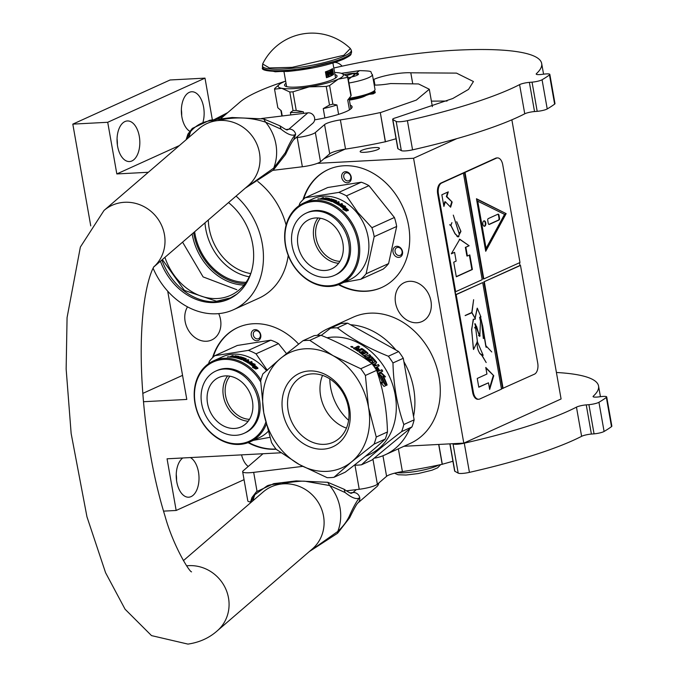 <?xml version="1.0" encoding="UTF-8"?>
<svg xmlns="http://www.w3.org/2000/svg" width="678" height="678" viewBox="0 0 678 678"><rect width="100%" height="100%" fill="white"/><g stroke="black" fill="none" stroke-linecap="round" stroke-linejoin="round"><path stroke-width="1.02" d="M335.127 326.135A69.266 56.105 -114.4 0 0 327.72 328.754A69.266 56.105 -114.4 0 0 317.228 335.364M327.72 328.754L353.128 317.219A69.266 56.105 65.6 0 1 369.908 313.168A69.266 56.105 65.6 0 1 436.615 367.027A69.266 56.105 65.6 0 1 410.376 443.361L384.968 454.896A69.266 56.105 -114.4 0 0 409.732 428.759M160.423 261.233A57.672 46.714 -114.4 0 0 214.757 302.532A57.672 46.714 -114.4 0 0 228.732 299.159A57.672 46.714 -114.4 0 0 253.657 255.335A57.672 46.714 -114.4 0 0 228.52 202.586M153.118 268.268A69.266 56.105 -114.4 0 0 233.52 309.71A69.266 56.105 -114.4 0 0 236.054 196.095M229.528 298.778A57.672 46.714 65.6 0 1 216.367 301.803A57.672 46.714 -114.4 0 1 161.847 260.005M90.75 225.893L72.809 124.125L107.717 122.286L116.828 173.941L179.373 145.558M116.828 173.941L148.346 172.28M257.801 181.501A69.266 56.105 65.6 0 1 286.108 225.071M288.218 255.428A69.266 56.105 65.6 0 1 258.928 298.184L233.52 309.71M251.199 272.361A54.96 44.519 65.6 0 1 230.664 295.303A54.96 44.519 65.6 0 1 217.35 298.523A54.96 44.519 -114.4 0 1 164.923 257.352M409.597 281.311A21.382 17.323 -114.4 0 0 404.419 282.565A21.382 17.323 -114.4 0 0 396.316 306.134A21.382 17.323 -114.4 0 0 416.911 322.762A21.382 17.323 -114.4 0 0 422.089 321.508A21.382 17.323 -114.4 0 0 430.191 297.939A21.382 17.323 -114.4 0 0 409.597 281.311M187.518 306.863A21.382 17.323 -114.4 0 0 187.984 329.516A21.382 17.323 -114.4 0 0 206.485 341.246A21.382 17.323 -114.4 0 0 211.663 339.992A21.382 17.323 -114.4 0 0 218.714 313.626M276.09 449.209A64.749 52.443 65.6 0 1 275.615 449.243A64.749 52.443 65.6 0 1 248.063 442.658M212.536 357.721A64.749 52.443 65.6 0 1 237.792 327.533A64.749 52.443 65.6 0 1 253.479 323.737A64.749 52.443 65.6 0 1 298.591 344.077M302.973 199.756A64.749 52.443 65.6 0 1 328.228 169.568A64.749 52.443 65.6 0 1 343.924 165.771A64.749 52.443 65.6 0 1 406.275 216.121A64.749 52.443 65.6 0 1 381.748 287.48A64.749 52.443 65.6 0 1 366.052 291.277A64.749 52.443 65.6 0 1 338.508 284.692M317.38 163.347L413.572 158.262L463.803 443.124L403.935 446.285M143.456 401.723L186.797 399.435L167.703 291.159M280.845 452.794L167.059 458.803L176.17 510.466L163.525 511.136M72.809 124.125L170.093 79.979L205.002 78.131L212.375 119.938M511.865 119.82L561.087 398.969L463.803 443.124M203.069 121.854A20.323 11.365 87 0 0 202.069 101.471A20.323 11.365 87 0 0 191.679 91.759A20.323 11.365 87 0 0 189.281 92.361A20.323 11.365 87 0 0 181.357 111.133A20.323 11.365 87 0 0 189.696 131.235M131.905 160.957A20.323 11.365 87 0 0 139.6 138.473A20.323 11.365 87 0 0 127.362 120.955A20.323 11.365 87 0 0 124.955 121.548A20.323 11.365 87 0 0 117.269 144.033A20.323 11.365 87 0 0 129.506 161.55A20.323 11.365 87 0 0 131.905 160.957M107.717 122.286L205.002 78.131M194.637 231.766A52.401 42.443 -114.4 0 0 246.055 282.294M204.976 222.867A52.401 42.443 -114.4 0 0 249.284 276.802M275.946 449.031A64.749 52.443 65.6 0 1 248.589 442.463M213.121 357.162A64.749 52.443 65.6 0 1 238.029 327.423M381.985 287.37A64.749 52.443 65.6 0 1 366.535 291.057A64.749 52.443 65.6 0 1 339.025 284.497M303.566 199.196A64.749 52.443 65.6 0 1 328.474 169.458M364.561 152.304A9.789 1.737 170 0 1 360.145 151.635A9.789 1.737 170 0 1 365.035 149.211A9.789 1.737 170 0 1 375.01 147.567A9.789 1.737 170 0 1 379.426 148.236A9.789 1.737 170 0 1 374.536 150.66A9.789 1.737 170 0 1 364.561 152.304M413.572 158.262L456.803 138.643M324.008 158.711L345.034 149.168M142.778 393.409L182.552 375.366M176.17 510.466L244.055 479.66M241.554 454.87A20.323 11.365 87 0 0 248.241 466.456M182.806 457.972A20.323 11.365 87 0 0 176.619 480.939A20.323 11.365 87 0 0 188.687 497.203A20.323 11.365 87 0 0 191.094 496.601A20.323 11.365 87 0 0 199.01 477.583A20.323 11.365 87 0 0 190.399 457.574M384.968 454.896A69.266 56.105 -114.4 0 1 375.62 457.972L374.332 458.04M413.538 416.436A69.266 56.105 -114.4 0 0 403.885 361.679M395.842 349.975A69.266 56.105 -114.4 0 0 350.492 324.737M181.373 109.658A20.323 11.365 -93 0 1 181.687 115.65M117.057 138.854A20.323 11.365 -93 0 1 117.37 144.838M208.307 219.994A49.384 40.002 -114.4 0 0 250.724 273.581M257.004 340.737A5.721 4.636 -114.4 0 0 260.759 334.94A5.721 4.636 -114.4 0 0 255.047 329.644A5.721 4.636 -114.4 0 0 251.284 335.441A5.721 4.636 -114.4 0 0 257.004 340.737M393.172 249.292A5.721 4.636 -114.4 0 0 396.24 256.776A5.721 4.636 -114.4 0 0 402.359 254.403A5.721 4.636 -114.4 0 0 399.291 246.919A5.721 4.636 -114.4 0 0 393.172 249.292M347.441 182.772A5.721 4.636 -114.4 0 0 351.204 176.975A5.721 4.636 -114.4 0 0 345.483 171.678A5.721 4.636 -114.4 0 0 341.729 177.475A5.721 4.636 -114.4 0 0 347.441 182.772M176.238 474.498A20.323 11.365 -93 0 1 176.551 480.49M256.106 330.737A4.212 3.415 65.6 0 1 260.166 334.017A4.212 3.415 65.6 0 1 258.572 338.669A4.212 3.415 65.6 0 1 257.547 338.915A4.212 3.415 -114.4 0 1 253.487 335.635A4.212 3.415 -114.4 0 1 255.089 330.991A4.212 3.415 -114.4 0 1 256.106 330.737M401.952 253.36A4.212 3.415 65.6 0 1 400.308 255.318A4.212 3.415 65.6 0 1 396.299 254.182A4.212 3.415 65.6 0 1 395.189 249.597A4.212 3.415 -114.4 0 1 396.825 247.639A4.212 3.415 -114.4 0 1 400.842 248.775A4.212 3.415 -114.4 0 1 401.952 253.36M346.543 172.771A4.212 3.415 65.6 0 1 350.611 176.051A4.212 3.415 65.6 0 1 349.009 180.704A4.212 3.415 65.6 0 1 347.992 180.95A4.212 3.415 -114.4 0 1 343.924 177.67A4.212 3.415 -114.4 0 1 345.526 173.026A4.212 3.415 -114.4 0 1 346.543 172.771M236.8 289.692L203.095 276.895L182.577 242.148M236.808 294.193L230.393 297.905L216.528 301.261L184.441 290.404L162.356 259.564M342.136 66.156A30.112 14.645 85.8 0 0 334.924 62.435M353.06 98.624A22.891 4.06 -10 0 0 369.739 94.089M371.866 93.072A22.891 4.06 -10 0 0 373.79 91.589L374.756 90.259A24.094 4.271 -10 0 0 375.01 89.428L372.392 74.546C368.993 71.665 375.79 71.139 359.764 70.614L341.373 73.326M349.28 98.276A24.094 4.271 -10 0 0 374.756 90.259M348.356 79.563L359.408 70.698L341.466 73.36A33.129 5.873 -10 0 0 339.822 72.953A33.129 5.873 -10 0 0 334.585 72.487M348.034 77.724A10.543 1.873 -10 0 0 358.416 74.343A10.543 1.873 -10 0 0 353.78 73.258A10.543 1.873 -10 0 0 344.543 74.648M358.298 74.478L353.738 73.385L346.322 75.648M353.738 73.385L354.255 76.3M349.39 100.107L357.976 96.632M366.256 94.42L373.171 93.878L375.273 92.666L374.493 90.623M349.238 99.217L353.204 97.607M370.908 93.123L373.053 92.988L375.12 91.793M260.699 381.909A43.519 35.248 65.6 0 0 256.513 375.841A43.519 35.248 -114.4 0 0 204.502 368.137A43.519 35.248 -114.4 0 0 206.01 427.343A43.519 35.248 65.6 0 0 265.734 422.411M260.954 379.909A44.417 35.985 65.6 0 0 257.521 375.087A44.417 35.985 -114.4 0 0 213.384 360.925A44.417 35.985 -114.4 0 0 205.968 427.657A44.417 35.985 65.6 0 0 250.106 441.827L259.267 437.666A44.417 35.985 65.6 0 0 268.073 431.522M266.225 424.487A44.417 35.985 65.6 0 1 250.106 441.827M253.343 440.353L269.81 437.352M267.352 370.383L256.021 353.831A49.689 40.248 -114.4 0 0 248.351 350.382L214.816 355.687A49.689 40.248 -114.4 0 0 209.409 361.204L208.587 363.679M256.021 353.831L278.514 343.627L286.48 353.585M278.514 343.627A49.689 40.248 -114.4 0 0 270.844 340.178L248.351 350.382M214.816 355.687L237.308 345.475L270.844 340.178M266.437 370.62A44.417 35.985 -114.4 0 0 222.554 356.772L213.384 360.925M251.343 363.425L251.546 362.933L255.174 364.357L251.343 363.425L250.275 363.908M256.92 367.815A43.816 35.493 -114.4 0 0 253.123 364.645L253.343 364.171A44.417 35.985 -114.4 0 1 257.826 367.976L256.047 367.671A44.417 35.985 -114.4 0 0 251.53 364.001L249.512 363.857L251.546 362.933M257.716 368.569L255.75 368.239L256.03 367.807L258.004 368.146L255.945 369.078L252.402 367.273L254.242 367.527L253.784 367.942M255.75 368.239A43.816 35.493 -114.4 0 0 251.292 364.603L250.504 364.544M256.03 367.807A44.417 35.985 -114.4 0 0 251.513 364.12L251.292 364.603M254.242 367.527A44.417 35.985 -114.4 0 0 249.699 363.984L251.513 364.12M237.147 357.518L237.851 356.628L237.147 357.518A43.816 35.493 -114.4 0 0 236.563 357.399M237.156 356.942A44.417 35.985 -114.4 0 0 235.376 356.62L235.385 356.992M235.376 356.62L234.783 356.891A44.417 35.985 -114.4 0 1 236.563 357.213L236.554 357.789A43.816 35.493 -114.4 0 0 235.808 357.645M235.808 357.848L235.808 357.45A44.417 35.985 -114.4 0 0 233.715 357.094L233.724 357.45M243.436 359.238L241.715 359.687A44.417 35.985 -114.4 0 0 233.122 357.365L233.715 357.094M243.495 358.874A44.417 35.985 -114.4 0 0 241.783 358.23L241.724 358.696M243.199 359.348A43.816 35.493 -114.4 0 0 242.241 358.976L241.749 359.704M245.182 358.891L245.182 358.891A44.417 35.985 -114.4 0 0 242.571 357.874L241.783 358.23M251.563 362.315A43.816 35.493 -114.4 0 0 251.063 361.993L251.25 361.493A44.417 35.985 -114.4 0 1 252.131 362.052L248.589 363.255A44.417 35.985 -114.4 0 0 243.139 360.298L245.233 359.001L243.309 360.365M251.25 361.493L249.682 362.62A43.816 35.493 -114.4 0 0 248.14 361.713M251.063 361.993L249.682 362.62M249.86 362.12A44.417 35.985 -114.4 0 0 247.784 360.908L247.631 361.425M247.784 360.908L247.19 361.179A44.417 35.985 -114.4 0 1 249.267 362.391L248.343 363.077A43.816 35.493 -114.4 0 0 246.953 362.255M249.267 362.391L248.589 363.12M248.19 360.365A43.816 35.493 -114.4 0 0 247.758 360.145L247.902 359.611A44.417 35.985 -114.4 0 1 248.809 360.086L246.233 361.255A44.417 35.985 -114.4 0 1 248.529 362.569L248.767 362.611M246.233 361.255L246.08 361.764M247.902 359.611L246.377 360.772A43.816 35.493 -114.4 0 0 245.911 360.543L245.046 361.238M247.758 360.145L246.377 360.772M246.521 360.247A44.417 35.985 -114.4 0 0 245.309 359.662L245.199 360.154M246.224 359.247L245.309 359.662M246.038 359.332A43.816 35.493 -114.4 0 0 245.258 358.993M246.309 358.857A44.417 35.985 -114.4 0 0 242.444 357.357L242.393 357.848M241.521 359.611L242.19 358.865A44.417 35.985 -114.4 0 0 240.47 358.255L242.444 357.357M241.809 357.348L241.741 357.908L242.385 357.925M241.843 359.154L241.749 359.696M241.597 359.137A44.417 35.985 -114.4 0 0 238.885 358.221L238.842 358.662M240.673 357.408A43.816 35.493 -114.4 0 0 240.47 357.348L240.504 356.781A44.417 35.985 -114.4 0 1 241.453 357.052L238.885 358.221M240.504 356.781L237.902 358.374M240.47 357.348L238.088 358.433M237.936 357.95A44.417 35.985 -114.4 0 0 236.978 357.713L236.961 358.12M239.139 356.73L236.978 357.713M239.148 356.45A44.417 35.985 -114.4 0 0 235.105 355.781L235.13 356.12M238.707 356.925A43.816 35.493 -114.4 0 0 237.851 356.755M235.105 355.781L233.342 356.798M233.317 356.365A44.417 35.985 -114.4 0 0 232.325 356.289L232.351 356.603M232.156 356.153L233.291 355.645A44.417 35.985 -114.4 0 0 232.291 355.611L232.351 356.069M232.096 356.314L231.571 356.552M232.291 355.611L231.02 356.348M231.317 356.959L230.334 357.111L230.266 356.526L231.274 356.552M237.851 356.628L237.792 356.552A44.417 35.985 -114.4 0 0 235.054 356.111L232.325 357.264A44.417 35.985 -114.4 0 0 229.545 357.052L229.384 357.043M229.545 357.052L230.266 356.526M228.706 356.738L227.596 356.984L228.732 356.899M227.367 356.984L228.842 356.857L227.503 357.043M235.808 357.45L236.563 357.213M245.428 360.738L245.182 360.713A44.417 35.985 -114.4 0 0 244.266 360.272L244.156 360.764M245.283 361.272L245.919 360.51A44.417 35.985 -114.4 0 0 244.716 359.933L244.266 360.272M230.876 356.814L231.308 356.535A44.417 35.985 -114.4 0 1 232.715 356.636L232.122 356.908A44.417 35.985 -114.4 0 0 230.876 356.814L230.91 357.128M232.715 356.636L232.749 357.069M241.741 357.908L240.766 358.357M249.496 419.318A25.501 20.662 65.6 0 1 227.884 403.13A25.501 20.662 65.6 0 1 229.918 376.205M248.19 421.233A27.103 21.95 65.6 0 1 225.85 404.046A27.103 21.95 65.6 0 1 227.63 375.926M246.639 423.013A27.103 21.95 65.6 0 1 241.173 426.86A27.103 21.95 65.6 0 1 211.909 414.877A27.103 21.95 65.6 0 1 213.307 381.341A27.103 21.95 -114.4 0 1 218.774 377.502A27.103 21.95 -114.4 0 1 248.046 389.477A27.103 21.95 -114.4 0 1 246.639 423.013M244.105 433.301L245.385 432.717A34.18 27.688 65.6 0 0 252.284 427.869A34.18 27.688 -114.4 0 0 254.047 385.579A34.18 27.688 -114.4 0 0 217.138 370.468L215.85 371.052A34.18 27.688 -114.4 0 0 208.96 375.9A34.18 27.688 65.6 0 0 207.188 418.199A34.18 27.688 65.6 0 0 244.105 433.301A34.18 27.688 65.6 0 0 250.996 428.454A34.18 27.688 -114.4 0 0 252.758 386.163A34.18 27.688 -114.4 0 0 215.85 371.052M346.958 217.875A43.519 35.248 -114.4 0 0 294.947 210.172A43.519 35.248 -114.4 0 0 296.456 269.378A43.519 35.248 65.6 0 0 348.458 277.082A43.519 35.248 65.6 0 0 346.958 217.875M340.542 283.853A44.417 35.985 65.6 0 0 347.958 217.121A44.417 35.985 -114.4 0 0 303.829 202.959A44.417 35.985 -114.4 0 0 296.413 269.691A44.417 35.985 65.6 0 0 340.542 283.853L349.704 279.7A44.417 35.985 65.6 0 0 357.128 212.968A44.417 35.985 -114.4 0 0 312.99 198.798L303.829 202.959M394.41 217.485L371.917 227.698L357.798 212.417L346.458 195.866L368.951 185.662L394.41 217.485A49.689 40.248 65.6 0 1 396.672 226.452L388.596 263.581A49.689 40.248 65.6 0 1 383.189 269.09L360.696 279.302L343.788 282.387M388.596 263.581L366.103 273.785A49.689 40.248 65.6 0 1 360.696 279.302M396.672 226.452L374.18 236.656L366.103 273.785M371.917 227.698A49.689 40.248 65.6 0 1 374.18 236.656M346.458 195.866A49.689 40.248 -114.4 0 0 338.788 192.416L305.261 197.722A49.689 40.248 -114.4 0 0 299.854 203.239L299.023 205.714M368.951 185.662A49.689 40.248 -114.4 0 0 361.289 182.213L338.788 192.416M305.261 197.722L327.754 187.509L361.289 182.213M341.788 205.459L341.992 204.968L345.619 206.392L341.788 205.459L340.712 205.942M347.356 209.849A43.816 35.493 -114.4 0 0 343.56 206.68L343.788 206.205A44.417 35.985 -114.4 0 1 348.263 210.002L346.492 209.705A44.417 35.985 -114.4 0 0 341.966 206.036L339.949 205.892L341.992 204.968M348.153 210.604L346.187 210.273L346.466 209.841L348.45 210.18L346.39 211.112L342.839 209.307L344.687 209.561L344.229 209.977M346.187 210.273A43.816 35.493 -114.4 0 0 341.737 206.637L340.941 206.578M346.466 209.841A44.417 35.985 -114.4 0 0 341.949 206.154L341.737 206.637M344.687 209.561A44.417 35.985 -114.4 0 0 340.136 206.019L341.949 206.154M327.584 199.552L328.288 198.662L327.584 199.552A43.816 35.493 -114.4 0 0 326.999 199.434M327.601 198.976A44.417 35.985 -114.4 0 0 325.821 198.654L325.83 199.027M325.821 198.654L325.228 198.925A44.417 35.985 -114.4 0 1 326.999 199.247L326.991 199.824A43.816 35.493 -114.4 0 0 326.245 199.679M326.245 199.883L326.254 199.485A44.417 35.985 -114.4 0 0 324.152 199.129L324.169 199.485M333.873 201.273L332.152 201.722A44.417 35.985 -114.4 0 0 323.559 199.4L324.152 199.129M333.94 200.908A44.417 35.985 -114.4 0 0 332.228 200.264L332.169 200.73M333.644 201.383A43.816 35.493 -114.4 0 0 332.678 201.01M336.483 201.366A43.816 35.493 -114.4 0 0 335.695 201.027L335.618 200.925A44.417 35.985 -114.4 0 0 333.017 199.908L332.228 200.264M342 204.349A43.816 35.493 -114.4 0 0 341.5 204.027L341.687 203.527A44.417 35.985 -114.4 0 1 342.568 204.086L339.034 205.29A44.417 35.985 -114.4 0 0 333.584 202.332L335.618 200.925M335.593 201.552L335.703 201.01L333.746 202.4M341.687 203.527L340.119 204.654A43.816 35.493 -114.4 0 0 338.576 203.747M341.5 204.027L340.119 204.654M340.305 204.154A44.417 35.985 -114.4 0 0 338.229 202.942L338.076 203.459M338.229 202.942L337.636 203.214A44.417 35.985 -114.4 0 1 339.712 204.425L338.788 205.112A43.816 35.493 -114.4 0 0 337.39 204.29M339.712 204.425L339.025 205.154M338.627 202.4A43.816 35.493 -114.4 0 0 338.203 202.18L338.339 201.646A44.417 35.985 -114.4 0 1 339.246 202.12L336.669 203.281A44.417 35.985 -114.4 0 1 338.966 204.603L339.212 204.646M336.669 203.281L336.525 203.798M338.339 201.646L336.822 202.807A43.816 35.493 -114.4 0 0 336.356 202.578M338.203 202.18L336.822 202.807M336.958 202.273A44.417 35.985 -114.4 0 0 335.754 201.697L335.635 202.188M336.669 201.281L335.754 201.697M336.754 200.891A44.417 35.985 -114.4 0 0 332.89 199.391L332.83 199.883M332.678 201.002L332.186 201.73L332.627 200.9A44.417 35.985 -114.4 0 0 330.906 200.29L332.89 199.391M332.245 199.383L332.186 199.942L332.822 199.959M331.957 201.646L332.034 201.171A44.417 35.985 -114.4 0 0 329.322 200.256L329.279 200.688M331.11 199.442A43.816 35.493 -114.4 0 0 330.906 199.383L330.949 198.815A44.417 35.985 -114.4 0 1 331.898 199.086L329.322 200.256M330.949 198.815L328.347 200.408M330.906 199.383L328.533 200.468M328.372 199.985A44.417 35.985 -114.4 0 0 327.423 199.747L327.398 200.154M329.584 198.764L327.423 199.747M329.593 198.484A44.417 35.985 -114.4 0 0 325.55 197.815L325.567 198.154M329.144 198.959A43.816 35.493 -114.4 0 0 328.288 198.79M325.55 197.815L323.779 198.832M323.753 198.4A44.417 35.985 -114.4 0 0 322.762 198.323L322.796 198.637M322.592 198.188L323.728 197.671A44.417 35.985 -114.4 0 0 322.728 197.645L322.787 198.103M322.533 198.349L322.008 198.586M322.728 197.645L321.465 198.383M320.77 199.12L320.702 198.561L321.719 198.586M320.779 199.146L321.762 198.993M328.288 198.662L328.228 198.586A44.417 35.985 -114.4 0 0 325.499 198.146L322.762 199.298A44.417 35.985 -114.4 0 0 319.982 199.086L319.821 199.078M319.982 199.086L320.702 198.561M319.152 198.773L318.033 199.018L319.177 198.934M317.812 199.018L319.287 198.891L317.94 199.078M326.254 199.485L326.999 199.247M334.712 202.307L335.161 201.968A44.417 35.985 -114.4 0 1 336.364 202.544L335.618 202.747A44.417 35.985 -114.4 0 0 334.712 202.307L334.593 202.798M335.483 203.273L336.364 202.544M321.321 198.849L321.753 198.569A44.417 35.985 -114.4 0 1 323.16 198.671L322.567 198.942A44.417 35.985 -114.4 0 0 321.321 198.849L321.347 199.162M323.16 198.671L323.186 199.103M332.186 199.942L331.203 200.391M339.932 261.352A25.501 20.662 65.6 0 1 318.329 245.156A25.501 20.662 65.6 0 1 320.363 218.24M338.636 263.267A27.103 21.95 65.6 0 1 316.295 246.08A27.103 21.95 65.6 0 1 318.067 217.96M337.085 265.047A27.103 21.95 65.6 0 1 331.618 268.895A27.103 21.95 65.6 0 1 302.346 256.911A27.103 21.95 65.6 0 1 303.752 223.376A27.103 21.95 -114.4 0 1 309.219 219.536A27.103 21.95 -114.4 0 1 338.483 231.512A27.103 21.95 -114.4 0 1 337.085 265.047M334.542 275.336L335.83 274.751A34.18 27.688 65.6 0 0 342.721 269.903A34.18 27.688 -114.4 0 0 344.492 227.613A34.18 27.688 -114.4 0 0 307.575 212.502L306.286 213.087A34.18 27.688 -114.4 0 0 299.396 217.935A34.18 27.688 65.6 0 0 297.634 260.233A34.18 27.688 65.6 0 0 334.542 275.336A34.18 27.688 65.6 0 0 341.432 270.488A34.18 27.688 -114.4 0 0 343.204 228.198A34.18 27.688 -114.4 0 0 306.286 213.087M363.069 354.018A45.172 36.587 -114.4 0 0 362.959 354.458L363.959 353.67A62.486 50.621 65.6 0 0 361.569 351.746L362.476 351.331L362.247 351.806A61.884 50.13 65.6 0 1 364.603 353.704L365.654 352.899M354.687 347.721A47.731 38.663 -114.4 0 0 354.382 348.297M329.822 378.909A47.731 38.663 -114.4 0 0 348.602 420.292M355.958 349.111A51.647 41.833 -114.4 0 0 355.942 349.145L355.848 349.407A61.884 50.13 65.6 0 1 357.603 350.568L358.713 349.67L357.603 350.568M385.274 439.03L374.07 444.115L351.687 461.769A63.24 51.223 -114.4 0 1 326.949 471.363A63.24 51.223 -114.4 0 1 299.32 464.532L327.135 477.668A70.766 57.325 -114.4 0 0 330.559 477.609A70.766 57.325 -114.4 0 0 333.94 477.312L345.153 472.227C361.586 459.769 374.968 448.7 385.274 439.03A70.766 57.325 -114.4 0 0 387.469 431.945L376.256 437.03L368.51 407.3A63.24 51.223 -114.4 0 0 332.966 355.603L360.781 368.739L371.985 363.654C358.052 352.806 341.059 343.348 320.999 335.279A70.766 57.325 -114.4 0 0 317.575 335.339A70.766 57.325 65.6 0 0 314.194 335.635L302.99 340.72A70.766 57.325 -114.4 0 1 309.795 340.364L320.999 335.279M387.469 431.945C386.909 410.029 383.29 389.511 376.612 370.374L365.4 375.459L368.51 407.3A63.24 51.223 -114.4 0 1 351.687 461.769L333.94 477.312M361.51 464.794L371.824 460.116L411.953 426.928L401.639 431.606C385.172 444.073 371.79 455.141 361.51 464.794A70.766 57.325 -114.4 0 1 358.128 465.091A70.766 57.325 65.6 0 1 354.704 465.159L354.458 465.057M322.533 375.375A36.358 29.451 65.6 0 0 320.609 395.969A36.358 29.451 -114.4 0 0 346.466 428.106M288.167 410.69A36.358 29.451 -114.4 0 0 333.305 442.209A36.358 29.451 -114.4 0 0 348.382 407.512A36.358 29.451 65.6 0 0 303.252 375.993A36.358 29.451 65.6 0 0 288.167 410.69M282.726 411.834A40.349 32.688 65.6 0 1 309.244 370.959A40.349 32.688 65.6 0 1 349.56 408.3A40.349 32.688 65.6 0 1 323.042 449.175A40.349 32.688 65.6 0 1 282.726 411.834M403.283 358.272L414.139 419.843L403.825 424.521C397.113 405.402 393.494 384.875 392.969 362.95L403.283 358.272A70.766 57.325 -114.4 0 0 398.656 351.551L347.678 323.169L337.364 327.847C351.263 338.712 368.256 348.17 388.35 356.23L398.656 351.551M321.245 335.373L330.55 328.211L340.865 323.533A70.766 57.325 65.6 0 1 347.678 323.169M330.55 328.211A70.766 57.325 65.6 0 1 333.94 327.915A70.766 57.325 -114.4 0 1 337.364 327.847M327.016 337.797A62.486 50.621 65.6 0 1 332.796 337.102A62.486 50.621 -114.4 0 1 392.977 385.697A62.486 50.621 -114.4 0 1 369.307 454.565L365.383 456.345M401.639 431.606A70.766 57.325 -114.4 0 0 403.825 424.521M411.953 426.928A70.766 57.325 -114.4 0 0 414.139 419.843M392.969 362.95A70.766 57.325 -114.4 0 0 388.35 356.23M378.519 374.315L381.121 373.129L385.07 377.002M383.248 375.951A62.486 50.621 65.6 0 1 386.994 384.612L384.884 383.655A62.486 50.621 65.6 0 0 380.977 375.137L378.426 374.281L381.536 372.875L385.511 376.782L382.816 376.18A61.884 50.13 65.6 0 1 386.367 384.324M380.926 382.646L382.655 382.994L380.426 382.07L383.994 386.409L387.13 384.994L383.951 386.358M378.188 374.866L380.468 375.62A61.884 50.13 65.6 0 1 384.324 384.079L386.655 385.138M382.655 382.994A62.486 50.621 65.6 0 0 378.612 374.612L380.468 375.62M380.892 375.383A62.486 50.621 65.6 0 1 384.79 383.918L384.324 384.079M384.79 383.918L387.13 384.994M355.179 347.5L356.653 347.789L356.467 348.297L355.009 348.009L355.179 347.5L353.738 348.356M356.187 347.348L356.653 347.789L356.306 346.983L358.264 346.102L358.094 346.611A61.884 50.13 65.6 0 1 359.145 347.246M356.247 347.45L358.094 346.611M358.264 346.102A62.486 50.621 65.6 0 1 359.721 346.983L357.992 347.772L358.213 348.322A62.486 50.621 65.6 0 1 359.62 349.255L359.408 349.746L362.094 349.187A61.884 50.13 65.6 0 1 367.501 353.433L367.646 354.06M357.992 347.772L358.018 348.823A61.884 50.13 65.6 0 1 359.408 349.746M359.62 349.255L362.306 348.704A62.486 50.621 65.6 0 1 367.773 352.984L367.908 353.619L367.773 352.984L367.501 353.433M361.34 348.475L361.137 348.967M367.908 353.619L364.611 355.433M364.374 355.23A62.486 50.621 65.6 0 1 365.603 356.348L369.239 354.992A61.884 50.13 65.6 0 1 370.222 355.933M369.518 354.569A62.486 50.621 65.6 0 1 370.713 355.713L366.501 357.908A61.884 50.13 65.6 0 1 369.781 361.349L370.688 360.942M366.798 357.492A62.486 50.621 65.6 0 1 370.112 360.967L369.781 361.349M368.722 357.976L371.951 356.95L371.086 356.628L368.832 357.653L368.934 358.323A62.486 50.621 65.6 0 1 371.019 360.552L370.112 360.967M371.646 357.357A61.884 50.13 65.6 0 1 376.171 362.501L376.222 363.213M371.951 356.95A62.486 50.621 65.6 0 1 376.527 362.145L376.171 362.501M376.527 362.145L376.578 362.866L374.502 364.001A61.884 50.13 65.6 0 1 375.832 365.747L377.934 364.798A61.884 50.13 65.6 0 1 378.833 366.035M374.849 363.645A62.486 50.621 65.6 0 1 376.197 365.417L375.832 365.747M376.197 365.417L377.934 364.798M378.299 364.459A62.486 50.621 65.6 0 1 379.282 365.823L375.019 367.9M375.832 369.146A61.884 50.13 65.6 0 1 377.366 371.527L378.824 371.061L377.663 371.688M375.366 367.603A62.486 50.621 65.6 0 1 377.765 371.239L378.061 371.408M376.739 367.866L377.57 367.34L376.663 367.756A62.486 50.621 65.6 0 1 378.824 371.061M377.188 367.662A61.884 50.13 65.6 0 1 379.324 370.934L381.434 369.976A61.884 50.13 65.6 0 1 382.265 371.366M377.57 367.34A62.486 50.621 65.6 0 1 379.722 370.654L379.324 370.934M379.722 370.654L381.434 369.976M377.248 372.273A62.486 50.621 65.6 0 1 377.527 372.739L378.273 373.18L382.714 371.163A62.486 50.621 65.6 0 0 381.833 369.696M371.993 363.662L375.01 361.806L371.824 363.535M370.713 358.815L371.925 358.289A62.486 50.621 65.6 0 1 375.01 361.806M370.408 359.23A61.884 50.13 65.6 0 1 372.434 361.484L372.502 362.179M370.722 358.832A62.486 50.621 65.6 0 1 372.764 361.103L372.434 361.484M370.044 362.34L370.874 362.696L372.841 361.806L372.764 361.103M359.416 352.306L360.018 351.662L359.111 352.077A62.486 50.621 65.6 0 1 369.671 361.899M359.789 352.136A61.884 50.13 65.6 0 1 362.586 354.357L362.942 354.467M360.018 351.662A62.486 50.621 65.6 0 1 362.84 353.908L362.586 354.357M362.476 351.331A62.486 50.621 65.6 0 1 364.866 353.255L364.603 353.704M354.052 348.653L353.823 348.119L354.052 348.653A62.486 50.621 65.6 0 1 358.018 351.272L362.154 349.653A62.486 50.621 65.6 0 1 365.857 352.535L364.866 353.255M372.951 364.942L373.205 364.688A62.486 50.621 65.6 0 1 374.222 366.018L373.917 366.298M373.146 364.45L372.849 365.035M374.222 366.018L375.29 365.823L374.527 366.171M373.188 364.408L373.951 364.061A62.486 50.621 65.6 0 1 375.29 365.823M358.713 349.67A62.486 50.621 65.6 0 0 356.704 348.348L355.848 349.407M356.035 348.907A62.486 50.621 65.6 0 1 357.806 350.077M364.103 355.67A61.884 50.13 65.6 0 1 365.315 356.772L369.239 354.992M353.874 348.526L355.009 348.009M350.967 346.814L351.984 346.416L352.882 346.899L351.992 347.382M351.196 346.78L352.018 347.289M352.458 347.094L352.95 347.467M350.848 346.483L353.052 347.433L350.899 346.712M362.84 353.908L363.959 353.67M309.795 340.364L332.966 355.603A63.24 51.223 -114.4 0 0 280.599 358.374L262.861 373.917A70.766 57.325 65.6 0 0 260.674 381.002L263.776 412.834A63.24 51.223 65.6 0 0 299.32 464.532L276.149 449.294A70.766 57.325 65.6 0 1 271.531 442.565L263.776 412.834A63.24 51.223 65.6 0 1 280.599 358.374L302.99 340.72M374.07 444.115A70.766 57.325 -114.4 0 0 376.256 437.03M376.612 370.374A70.766 57.325 -114.4 0 0 371.985 363.654M365.4 375.459A70.766 57.325 -114.4 0 0 360.781 368.739M245.266 188.162L273.717 168.076L285.235 152.813C289.447 143.295 292.913 137.134 295.642 134.32C292.777 136.38 287.921 134.668 281.065 129.167L265.623 122.184C250.157 117.099 234.012 116.591 217.172 120.659C206.527 119.955 197.73 123.515 190.772 131.337L186.179 139.702M245.216 188.213L273.522 169.856L273.717 168.076A45.867 43.265 49.3 0 0 265.623 122.184L263.691 118.921L232.13 117.523L217.172 120.659L209.672 120.269L192.298 128.405L187.908 134.134L186.094 139.77M250.25 503.076L254.843 494.711L266.759 486.151C268.793 484.414 280.2 483.482 281.243 484.033C282.658 483.185 301.6 480.405 305.803 481.372L329.694 485.558L345.136 492.55C352.051 498.084 356.916 499.805 359.713 497.694C357.026 500.423 353.552 506.593 349.306 516.195C346.678 521.679 342.839 526.764 337.788 531.45L309.346 551.545M285.235 152.813L285.557 154.415C289.633 145.948 292.396 140.999 293.837 139.583L295.642 134.32A6.026 5.678 -130.7 0 0 288.87 129.184L287.218 129.905M281.065 129.167L279.972 125.845L263.691 118.921M261.64 118.497L307.837 112.853A6.026 5.678 49.3 0 1 312.804 123.252L293.837 139.583M250.165 503.144L251.979 497.508L256.369 491.779L273.743 483.651L281.243 484.033L296.201 480.897L327.762 482.304L329.694 485.558A45.867 43.265 -130.7 0 1 337.788 531.45L337.602 533.23L309.287 551.587M378.731 483.067A6.026 5.678 -130.7 0 1 376.875 486.626L357.908 502.957C356.772 503.847 354.018 508.788 349.628 517.797L349.306 516.195M351.28 493.287L352.95 492.559A6.026 5.678 49.3 0 1 359.713 497.694A6.026 5.678 -130.7 0 1 357.908 502.957M351.204 493.296L351.331 493.287C350.907 493.55 348.484 492.194 344.043 489.228L345.136 492.55M412.622 83.14L410.8 72.8L456.48 73.114L473.447 81.529L468.532 89.394L452.768 98.522L396.037 117.709A6.475 1.144 -10 0 0 392.638 119.353A6.475 1.144 -10 0 0 392.833 119.574L396.181 121.421A9.034 1.602 -10 0 0 407.41 120.659A192.73 34.171 -10 0 0 511.475 88.538A192.73 34.171 -10 0 0 519.594 84.623A7.526 1.339 170 0 1 529.374 82.369L532.052 82.148A7.526 1.339 -10 0 0 542.069 79.758A210.799 37.375 -10 0 0 549.485 74.936A7.526 1.339 -10 0 0 549.841 74.419A7.526 1.339 -10 0 0 544.451 74.072L541.595 74.419A7.526 1.339 170 0 1 536.196 74.072A7.526 1.339 170 0 1 536.408 73.673A192.73 34.171 -10 0 0 541.68 63.503A192.73 34.171 -10 0 0 454.785 50.265A144.55 25.628 -10 0 0 333.796 68.02M407.41 120.659L412.563 149.846A192.73 34.171 -10 0 0 516.619 117.718A192.73 34.171 -10 0 0 524.747 113.802L519.594 84.623M447.073 101.039L431.394 101.132M296.006 137.719L297.218 137.566A15.06 2.67 -10 0 0 315.346 132.549L320.499 161.737L329.72 153.796A15.06 2.67 -10 0 1 345.534 149.092A117.141 20.772 -10 0 0 385.307 141.77L396.062 138.753M320.499 161.737A15.06 2.67 170 0 1 302.363 166.754L272.963 170.347M549.841 74.419L554.985 103.607A7.526 1.339 170 0 1 554.629 104.124A210.799 37.375 -10 0 1 547.222 108.946A7.526 1.339 170 0 1 537.196 111.336L534.527 111.556A7.526 1.339 -10 0 0 524.747 113.802M412.563 149.846A9.034 1.602 170 0 1 401.325 150.609L397.978 148.753A6.475 1.144 170 0 1 397.783 148.541L392.638 119.353M410.8 72.8A22.891 4.06 -10 0 0 373.934 79.36L373.29 79.648M374.248 85.081A22.891 4.06 -10 0 0 390.57 83.555L418.529 83.936L429.301 89.25L416.3 100.107L380.307 112.658L385.46 141.846M385.307 141.77L380.307 112.658M315.346 132.549L324.567 124.608A15.06 2.67 170 0 1 340.39 119.904A117.141 20.772 -10 0 0 380.163 112.582M285.591 81.14A144.55 25.628 -10 0 0 239.919 102.132L220.375 118.964M365.959 95.471A15.145 2.687 170 0 1 364.425 96.31A15.145 2.687 170 0 1 349.509 100.064M314.643 119.837A36.137 6.407 -10 0 0 346.433 111.446A36.137 6.407 -10 0 0 352.094 106.751A36.137 6.407 -10 0 0 350.289 105.209M452.65 443.717L453.048 443.937A9.034 1.602 -10 0 0 464.277 443.175A192.73 34.171 -10 0 0 568.342 411.046A192.73 34.171 -10 0 0 576.461 407.131A7.526 1.339 170 0 1 586.25 404.885L588.919 404.664A7.526 1.339 -10 0 0 598.945 402.274A210.799 37.375 -10 0 0 606.352 397.452A7.526 1.339 -10 0 0 606.708 396.935A7.526 1.339 -10 0 0 601.318 396.588L598.462 396.927A7.526 1.339 170 0 1 593.064 396.588A7.526 1.339 170 0 1 593.275 396.189A192.73 34.171 -10 0 0 598.555 386.019A192.73 34.171 -10 0 0 556.418 372.485M464.277 443.175L469.43 472.363A192.73 34.171 -10 0 0 573.486 440.234A192.73 34.171 -10 0 0 581.614 436.318L576.461 407.131M372.942 459.184L377.366 484.245L386.587 476.312A15.06 2.67 -10 0 1 402.401 471.608A117.141 20.772 -10 0 0 442.183 464.286L452.929 461.269M377.366 484.245A15.06 2.67 170 0 1 359.23 489.27L346.382 490.838M250.419 501.906A15.06 2.67 170 0 1 247.801 500.898L242.648 471.71A15.06 2.67 -10 0 0 253.682 472.363L302.693 466.371M606.708 396.935L611.853 426.115A7.526 1.339 170 0 1 611.497 426.64A210.799 37.375 -10 0 1 604.09 431.462A7.526 1.339 170 0 1 594.064 433.852L591.394 434.064A7.526 1.339 -10 0 0 581.614 436.318M469.43 472.363A9.034 1.602 170 0 1 458.192 473.125L454.845 471.269A6.475 1.144 170 0 1 454.65 471.057L449.853 443.861M442.327 464.362L438.81 444.446M442.183 464.286L438.683 444.454M263.013 453.735L243.139 470.846A15.06 2.67 -10 0 0 242.648 471.71M324.889 117.913L323.245 108.599L329.508 105.031L326.228 86.437A37.188 6.594 -10 0 0 329.593 85.547L338.237 79.165L347.653 77.351A37.188 6.594 -10 0 0 347.839 76.631L341.551 73.385M303.642 113.362L303.363 111.811L296.227 110.412L292.955 91.818L309.193 86.852L326.228 86.437M290.854 114.929L290.421 112.497L293.049 110.582L289.769 91.988L281.76 88.301A33.129 5.873 -10 0 0 309.193 86.852A33.129 5.873 -10 0 0 338.203 79.182M274.548 89.174L281.76 88.301A33.129 5.873 -10 0 1 279.48 84.284L274.734 88.445A37.188 6.594 -10 0 0 274.548 89.174L277.827 107.768L281.328 110.811L282.243 115.98M285.65 81.114A33.129 5.873 -10 0 0 283.379 82.072L283.379 82.072A33.129 5.873 -10 0 0 279.48 84.284M349.458 109.861L347.729 100.081L350.933 95.945A37.188 6.594 -10 0 0 351.119 95.225L347.839 76.631M350.933 95.945L347.653 77.351M338.602 114.353L336.949 104.971L332.873 104.141L329.593 85.547M336.949 104.971A34.629 6.144 170 0 1 323.245 108.599M332.873 104.141A37.188 6.594 170 0 1 329.508 105.031M292.955 91.818A37.188 6.594 170 0 1 289.769 91.988M296.227 110.412A37.188 6.594 170 0 1 293.049 110.582M303.363 111.811A34.629 6.144 170 0 1 290.421 112.497M338.237 79.165A33.129 5.873 -10 0 0 341.466 73.36L341.737 73.444M286.031 83.258A26.654 4.729 170 0 0 284.548 85.25A26.654 4.729 170 0 0 303.769 86.445A26.654 4.729 170 0 0 332.864 79.462A26.654 4.729 -10 0 0 337.042 75.995A26.654 4.729 -10 0 0 334.966 74.631M347.729 100.081A34.629 6.144 -10 0 0 348.653 99.149L349.856 97.479M350.331 48.502L343.839 55.274L292.125 67.342L269.412 67.944L262.649 63.961L262.598 67.453A45.172 8.009 170 0 0 295.184 69.478A45.172 8.009 170 0 0 344.492 57.638A45.172 8.009 170 0 0 351.568 51.765C350.297 54.977 353.23 54.138 343.865 59.071C329.067 65.13 310.456 69.241 288.04 71.419C268.988 71.783 260.513 70.461 262.598 67.453M343.5 59.164L297.667 70.376L275.327 71.783L264.623 69.292M326.601 71.444A3.009 1.687 87 0 0 325.94 74.766L326.457 77.682A24.84 4.407 -10 0 0 330.745 76.038A24.84 4.407 -10 0 0 333.542 74.47L332.517 68.631A24.84 4.407 -10 0 1 329.72 70.198A24.84 4.407 -10 0 1 325.423 71.851L325.94 74.766A3.009 1.687 87 0 0 327.703 77.046A3.009 1.687 87 0 0 328.059 76.953L333.542 74.47M326.457 77.682L328.059 76.953A3.009 1.687 87 0 0 329.152 73.309A3.009 1.687 87 0 0 327.66 71.054M330.279 69.936A3.009 1.687 87 0 0 329.813 73.012A3.009 1.687 87 0 0 331.584 75.283A3.009 1.687 87 0 0 331.94 75.199A3.009 1.687 87 0 0 333.034 71.546A3.009 1.687 87 0 0 331.508 69.292M332.567 73.182A3.009 1.687 87 0 0 332.534 71.571A3.009 1.687 87 0 0 332.508 71.453M332.135 70.351A3.009 1.687 87 0 0 331.288 69.419M331.33 75.266A3.009 1.687 87 0 0 332.449 73.766M327.457 77.021A3.009 1.687 87 0 0 328.661 73.334A3.009 1.687 87 0 0 327.381 71.156M330.067 72.199L330.466 74.461L331.203 74.326L330.593 70.859L330.203 71.588L330.966 74.436M329.737 71.817L330.305 72.182M330.593 70.859L329.839 71.054M331.601 70.8L331.059 73.529M331.856 73.436L332.89 73.165L331.779 73.673L332.398 70.597L331.245 70.359L330.627 71.063M327.618 74.724L327.864 75.368L328.601 75.233L327.355 72.046L327.008 75.953L327.254 74.885L328.05 74.529L328.364 75.343M327.355 72.046L326.533 72.224L326.508 75.987L327.008 75.953M329.754 71.614L330.203 71.588M329.855 70.995L330.356 70.961M331.745 71.487L332.245 71.461L331.525 74.182L332.89 73.165M331.779 71.156L332.245 71.461M331.754 71.012L332.271 71.131M330.711 71.529L332.245 70.978M331.61 70.792L332.127 70.8M330.652 71.215L331.093 71.504M326.533 72.224L327.033 72.19M327.957 74.249L327.237 74.572L327.245 72.419L327.957 74.249L327.245 74.377M327.245 73.716L327.457 74.275M497.067 157.957A9.034 5.051 87 0 0 496.694 157.949A9.034 5.051 87 0 0 495.626 158.22L440.954 183.035A9.034 5.051 87 0 0 437.674 193.976L472.668 392.443A9.034 5.051 87 0 0 477.973 399.283A9.034 5.051 87 0 0 478.346 399.232M465.015 172.407L483.804 278.938L519.984 262.522L502.737 164.746A9.034 5.051 87 0 0 497.44 157.915A9.034 5.051 87 0 0 496.372 158.177L441.7 182.992A9.034 5.051 87 0 0 438.42 193.933L455.658 291.709L455.167 291.735L455.675 294.659L482.711 282.59L501.491 389.121L479.787 398.978A9.034 5.051 87 0 1 478.719 399.24L477.973 399.283M501.457 388.935L534.459 374.163A9.034 5.051 87 0 0 537.739 363.213L520.492 265.437L519.992 265.462L519.518 262.733M455.675 294.659L456.175 294.633L473.414 392.409A9.034 5.051 87 0 0 478.719 399.24M448.277 191.857L441.844 194.781L443.904 206.451L445.319 201.739L450.624 207.205L452.167 202.052L446.861 196.578L448.277 191.857M459.311 239.266L459.811 239.241L451.302 253.843L454.599 252.352L456.141 261.106L453.735 262.2L456.311 276.794L472.388 269.497L469.812 254.903L467.405 255.996L465.854 247.241L469.151 245.741L459.574 239.266M459.811 239.241L469.151 245.741M453.302 215.112L459.091 233.571L460.879 231.529L458.15 236.732L455.065 233.622L450.929 225.376L451.921 222.621L450.828 225.172L449.692 224.867L450.836 225.46L454.989 233.749L458.159 236.927L460.87 231.342L459.082 233.376L453.302 215.112M460.803 231.291L456.726 221.706L460.93 231.308M455.658 291.709L482.194 279.675L463.405 173.136M483.804 278.938L483.304 278.972L464.515 172.432M506.152 213.638L476.456 198.739L485.719 251.275L506.152 213.638L476.507 199.044M502.601 388.418L483.812 281.887L519.992 265.462M520.492 265.437L483.812 281.887M503.101 388.392L484.312 281.862M489.652 389.426L493.762 375.688L485.77 367.442L486.94 374.044L477.244 378.443L478.795 387.223L488.482 382.824L489.652 389.426M480.346 316.482L482.744 326.304L486.177 347.433L482.99 328.466L483.507 338.5M479.575 317.702L480.736 320.575L481.329 320.109L483.346 338.508M474.727 327.94L476.668 326.728L479.549 336.364L480.126 335.864M474.837 327.966L475.49 328.059M477.117 341.593C476.871 348.145 478.473 352.763 481.914 355.458L486.185 362.535L482.134 355.535L483.168 355.306L477.295 341.661M486.185 362.535L481.939 355.543L482.914 355.331M477.193 308.202L474.829 319.219M473.829 319.219L473.244 319.228L471.71 329.923L473.388 349.195M486.236 346.077L491.753 351.958M475.464 318.931L471.964 312.566L473.625 299.701L471.795 312.482L465.159 315.49L471.846 312.778L475.464 318.931M456.175 294.633L482.711 282.59M446.861 196.578L446.361 196.603L447.709 192.12M452.167 202.052L446.361 196.603M450.251 206.824L451.675 202.078M445.319 201.739L444.819 201.764L443.726 205.426M472.388 269.497L471.888 269.522L469.345 255.114M456.277 276.607L471.888 269.522M454.599 252.352L451.345 253.623M465.854 247.241L468.659 245.775M467.405 255.996L466.905 256.021L465.362 247.267M457.989 236.919L458.955 236.359M450.828 225.172L449.667 224.723M458.964 233.563L459.616 233.122M457.981 236.732L456.964 236.419M485.601 250.606L505.652 213.663M493.762 375.688L485.889 368.103M489.465 388.392L493.262 375.714M488.482 382.824L478.761 387.036M485.829 346.45L482.609 326.482M474.964 323.703L479.532 336.068L478.524 335.5M475.761 324.754L474.863 323.779M482.956 355.331L479.685 353.45M479.702 317.262L481.244 319.796L480.71 320.279L479.702 317.312M474.719 324.016L476.592 326.465L474.668 327.559M480.643 320.575L481.134 320.118M475.431 328.059L476.363 327.11M480.948 316.94L477.295 308.176L474.964 319.219L473.515 319.219L471.574 329.584L473.541 349.501L477.397 341.576L475.083 323.669L479.804 336.051L480.677 316.948M471.846 312.778L465.176 315.609M485.575 248.411L477.202 200.934L504.542 214.367L486.075 248.385L485.575 248.411M475.414 327.694L474.786 327.669M475.295 327.711L474.778 327.584M480.617 320.27L479.939 319.838M486.075 248.385L477.702 200.908M483.855 220.918A2.712 1.517 87 0 0 482.829 223.91A2.712 1.517 87 0 0 484.456 226.249A2.712 1.517 87 0 0 484.778 226.172A2.712 1.517 87 0 0 485.804 223.172A2.712 1.517 87 0 0 484.177 220.833A2.712 1.517 87 0 0 483.855 220.918M499 215.307A1.509 0.839 87 0 0 498.11 214.163A1.509 0.839 87 0 0 497.932 214.206L488.287 218.587A1.509 0.839 87 0 0 487.745 220.409L488.253 223.333A1.509 0.839 87 0 0 489.143 224.469A1.509 0.839 87 0 0 489.321 224.426L498.966 220.045A1.509 0.839 87 0 0 499.508 218.223L499 215.307L498.5 215.333A1.509 0.839 87 0 0 497.864 214.24M484.211 226.223A2.712 1.517 87 0 0 484.278 226.198A2.712 1.517 87 0 0 485.329 223.418A2.712 1.517 87 0 0 483.923 220.884M488.889 224.418L498.466 220.07A1.509 0.839 87 0 0 499.016 218.248L498.5 215.333M192.145 233.91A54.96 44.519 -114.4 0 0 243.961 285.057M193.637 232.63A53.757 43.545 -114.4 0 0 245.105 283.616M216.502 119.438L224.816 115.141M348.958 83.013A24.094 4.271 -10 0 0 372.392 74.546M438.717 465.023A24.094 4.271 170 0 1 404.249 472.752A24.094 4.271 170 0 1 396.901 472.634M248.529 362.569L248.343 363.077M245.182 360.713L245.046 361.213M338.966 204.603L338.788 205.112M335.618 202.747L335.491 203.247M335.864 202.773L335.729 203.307M362.306 348.704L362.094 349.187M192.298 128.405L190.772 131.337A45.867 43.265 -130.7 0 0 188.95 137.312M153.999 266.734A37.646 35.502 -130.7 0 0 160.983 224.087A37.646 35.502 -130.7 0 0 122.15 202.493A37.646 35.502 -130.7 0 0 104.014 210.451L199.044 128.617A37.646 35.502 49.3 0 1 217.172 120.659A37.646 35.502 49.3 0 1 256.267 142.804A37.646 35.502 49.3 0 1 248.165 185.67L153.957 266.793M186.603 565.825A37.646 35.502 49.3 0 1 225.401 588.19A37.646 35.502 49.3 0 1 217.214 630.871C209.163 638.015 199.4 642.422 187.95 644.1L151.516 635.608L125.066 609.208L105.582 572.732L86.962 516.822L71.148 433.513L66.147 368.993L67.071 317.592L80.368 247.046L104.014 210.451M217.214 630.871L312.244 549.044A37.646 35.502 -130.7 0 0 320.338 506.178A37.646 35.502 -130.7 0 0 281.243 484.033A37.646 35.502 -130.7 0 0 263.115 491.999L183.382 560.655M253.021 500.686A45.867 43.265 49.3 0 1 254.843 494.711L256.369 491.779M307.837 112.853L288.87 129.184L286.014 129.532M350.085 492.906L352.95 492.559L356.357 489.618M374.942 85.089L373.934 79.36M345.534 149.092L340.39 119.904M329.72 153.796L324.567 124.608M297.218 137.566L302.363 166.754M536.527 74.377L536.408 73.673M549.485 74.936L554.629 104.124M542.069 79.758L547.222 108.946M532.052 82.148L537.196 111.336M534.527 111.556L529.374 82.369M396.181 121.421L401.325 150.609M392.833 119.574L397.978 148.753M402.401 471.608L398.384 448.811M386.587 476.312L382.96 455.752M354.975 465.159L359.23 489.27M253.682 472.363L257.013 491.219M593.394 396.893L593.275 396.189M606.352 397.452L611.497 426.64M598.945 402.274L604.09 431.462M588.919 404.664L594.064 433.852M591.394 434.064L586.25 404.885M453.048 443.937L458.192 473.125M450.006 443.853L454.845 471.269M350.331 48.494L351.306 50.24A45.172 8.009 170 0 1 344.221 56.105A45.172 8.009 170 0 1 294.913 67.944A45.172 8.009 170 0 1 262.335 65.927M437.674 193.976L438.42 193.933M440.954 183.035L441.7 182.992M495.626 158.22L496.372 158.177M472.668 392.443L473.414 392.409M499.508 218.223L499.016 218.248M498.966 220.045L498.466 220.07M227.8 112.573L213.901 119.752M440.683 464.608L437.624 467.812L432.056 470.185L418.284 473.558L406.012 475.032L398.062 474.753L394.537 473.202M369.163 94.327L373.112 93.886M245.266 358.976L245.148 359.518M232.088 356.221L232.147 356.806M322.525 198.256L322.584 198.84M357.891 347.865L357.704 348.365M368.01 353.543L367.739 353.975M353.721 348.212L353.552 348.729M191.543 571.868C189.103 571.622 172.873 544.866 165.025 516.06C156.321 487.94 149.821 456.387 145.516 421.411C140.405 377.197 139.829 338.754 143.787 306.075C147.762 275.039 154.55 265.344 154.194 266.462L154.186 266.471M287.125 129.922L287.252 129.913C286.989 130.252 284.557 128.896 279.972 125.845M273.522 169.856L285.557 154.415M209.672 120.269L232.13 117.523M327.762 482.304L344.043 489.228M349.628 517.797L337.602 533.23M273.743 483.651L296.201 480.897M429.318 89.369L432.369 106.649M541.68 63.503L543.57 74.182M598.555 386.019L600.437 396.698M280.887 110.48L281.87 116.023M349.111 98.513L350.924 108.811M350.34 48.502A55.113 55.113 0 0 0 262.649 63.961M351.306 50.24L351.568 51.765M332.923 63.062L335.559 77.995M283.989 71.69L286.625 86.623M497.44 157.915L496.694 157.949"/></g></svg>
